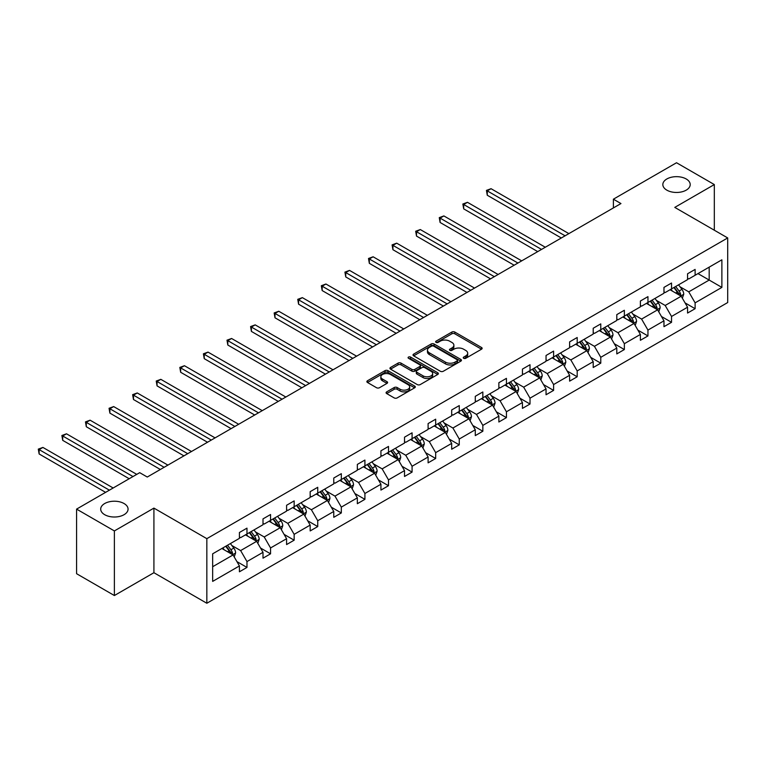 <?xml version="1.0" encoding="UTF-8"?>
<svg xmlns="http://www.w3.org/2000/svg" width="766" height="766" viewBox="0 0 766 766"><rect width="100%" height="100%" fill="white"/><g stroke="black" fill="none" stroke-linecap="round" stroke-linejoin="round"><path stroke-width="1.15" d="M124.054 503.53A13.683 7.899 0 0 0 109.145 501.816A13.683 7.899 0 0 0 100.7 509.112A13.683 7.899 0 0 0 104.703 514.704A13.683 7.899 0 0 0 119.62 516.408A13.683 7.899 0 0 0 128.066 509.112A13.683 7.899 0 0 0 124.054 503.53M686.202 178.976A13.683 7.899 0 0 0 671.284 177.262A13.683 7.899 0 0 0 662.839 184.568A13.683 7.899 0 0 0 666.841 190.15A13.683 7.899 0 0 0 681.759 191.864A13.683 7.899 0 0 0 690.204 184.568A13.683 7.899 0 0 0 686.202 178.976M463.679 358.296A1.465 0.852 0 0 0 465.757 358.296L481.527 349.2A2.097 1.216 0 0 0 482.14 348.339A2.097 1.216 0 0 0 481.527 347.486L454.812 332.061A2.097 1.216 0 0 0 451.844 332.061L436.074 341.167A1.465 0.852 0 0 0 435.643 341.76A1.465 0.852 0 0 0 436.074 342.364A1.465 0.852 0 0 0 438.152 342.364L440.201 341.186A6.712 3.878 0 0 1 449.69 341.186L451.921 342.469A6.712 3.878 0 0 1 453.884 345.207A6.712 3.878 0 0 1 451.921 347.955L449.881 349.133A1.465 0.852 0 0 0 449.45 349.727A1.465 0.852 0 0 0 449.881 350.33A1.465 0.852 0 0 0 451.959 350.33L453.999 349.152A6.712 3.878 0 0 1 463.497 349.152L465.718 350.435A6.712 3.878 0 0 1 467.691 353.183A6.712 3.878 0 0 1 465.718 355.922L463.679 357.1A1.465 0.852 0 0 0 463.248 357.703A1.465 0.852 0 0 0 463.679 358.296L463.679 357.1M386.696 391.866A2.097 1.216 0 0 0 386.083 392.719A2.097 1.216 0 0 0 386.696 393.58L394.193 397.908A2.097 1.216 0 0 0 397.161 397.908L414.674 387.797A2.097 1.216 0 0 0 415.287 386.935A2.097 1.216 0 0 0 414.674 386.083L387.96 370.658A2.097 1.216 0 0 0 384.992 370.658L367.479 380.769A2.097 1.216 0 0 0 366.866 381.631A2.097 1.216 0 0 0 367.479 382.483L376.527 387.711A2.097 1.216 0 0 0 379.496 387.711L386.993 383.383A2.097 1.216 0 0 0 387.606 382.531A2.097 1.216 0 0 0 386.993 381.669L382.502 379.074A5.611 3.246 0 0 1 380.855 376.786A5.611 3.246 0 0 1 384.321 373.789A5.611 3.246 0 0 1 390.44 374.497L408.029 384.647A5.611 3.246 0 0 1 409.676 386.935A5.611 3.246 0 0 1 406.21 389.932A5.611 3.246 0 0 1 400.091 389.233L397.161 387.539A2.097 1.216 0 0 0 394.193 387.539L386.696 391.866L386.696 393.58M153.918 508.107L114.383 530.934L76.581 509.112L76.581 573.705L114.383 595.536L153.918 572.709L206.839 603.254L206.839 538.661L153.918 508.107L153.918 572.709M714.324 230.221L714.324 184.568L674.779 207.394L727.7 237.939L206.839 538.661M714.324 184.568L676.522 162.746L613.394 199.189L613.394 207.912M76.581 509.112L139.709 472.67L147.264 477.036L620.958 203.555L613.394 199.189M440.345 371.261A2.097 1.216 0 0 0 443.313 371.261L460.826 361.15A2.097 1.216 0 0 0 461.438 360.288A2.097 1.216 0 0 0 460.826 359.436L434.111 344.011A2.097 1.216 0 0 0 431.143 344.011L413.63 354.122A2.097 1.216 0 0 0 413.018 354.984A2.097 1.216 0 0 0 413.63 355.836L440.345 371.261M409.101 358.612A1.465 0.852 0 0 1 410.586 358.823L410.586 357.08L437.75 372.755A2.097 1.216 0 0 1 438.363 373.616A2.097 1.216 0 0 1 437.75 374.469L420.237 384.58A2.097 1.216 0 0 1 417.269 384.58L390.555 369.164L398.052 364.865L398.052 363.122L390.555 367.45A2.097 1.216 0 0 0 389.942 368.302A2.097 1.216 0 0 0 390.555 369.164L390.555 367.45M398.052 364.865A2.097 1.216 0 0 1 401.02 364.865L401.02 363.122A2.097 1.216 0 0 0 398.052 363.122M401.02 363.122L411.849 369.375A2.097 1.216 0 0 0 414.818 369.375L419.787 366.502A2.097 1.216 0 0 0 420.41 365.65A2.097 1.216 0 0 0 419.787 364.788L408.508 358.277A1.465 0.852 0 0 1 408.077 357.674A1.465 0.852 0 0 1 408.987 356.899A1.465 0.852 0 0 1 410.586 357.08M114.383 530.934L114.383 595.536M212.661 553.808L239.423 538.354L239.423 532.504L246.978 528.147L246.978 533.988L263.006 524.739L263.006 518.888L270.561 514.522L270.561 520.373L286.589 511.123L286.589 505.273L294.154 500.907L294.154 506.757L310.173 497.507L310.173 491.657L317.737 487.291L317.737 493.141L333.765 483.882L333.765 478.041L341.32 473.675L341.32 479.526L357.349 470.267L357.349 464.416L364.913 460.06L364.913 465.9L380.932 456.651L380.932 450.801L388.496 446.434L388.496 452.285L404.525 443.035L404.525 437.185L412.079 432.819L412.079 438.669L428.108 429.42L428.108 423.569L435.672 419.203L435.672 425.053L451.691 415.804L451.691 409.954L459.255 405.587L459.255 411.438L475.284 402.179L475.284 396.338L482.839 391.972L482.839 397.822L498.867 388.563L498.867 382.713L506.431 378.356L506.431 384.197L522.45 374.947L522.45 369.097L530.015 364.731L530.015 370.581L546.043 361.332L546.043 355.481L553.598 351.115L553.598 356.966L569.626 347.716L569.626 341.866L577.191 337.5L577.191 343.35L593.21 334.091L593.21 328.25L600.774 323.884L600.774 329.734L616.802 320.475L616.802 314.625L624.357 310.268L624.357 316.109L640.386 306.86L640.386 301.009L647.95 296.643L647.95 302.493L663.969 293.244L663.969 287.394L671.533 283.027L671.533 288.878L687.562 279.628L687.562 273.778L695.116 269.412L695.116 275.262L721.878 259.808L721.878 287.394L695.116 302.848L695.116 308.698L687.562 313.055L687.562 307.214L671.533 316.463L671.533 322.314L663.969 326.68L663.969 320.83L647.95 330.079L647.95 335.929L640.386 340.296L640.386 334.445L624.357 343.695L624.357 349.545L616.802 353.911L616.802 348.061L600.774 357.31L600.774 363.161L593.21 367.527L593.21 361.676L577.191 370.935L577.191 376.776L569.626 381.142L569.626 375.292L553.598 384.551L553.598 390.401L546.043 394.758L546.043 388.917L530.015 398.167L530.015 404.017L522.45 408.383L522.45 402.533L506.431 411.782L506.431 417.633L498.867 421.999L498.867 416.149L482.839 425.398L482.839 431.248L475.284 435.615L475.284 429.764L459.255 439.023L459.255 444.864L451.691 449.23L451.691 443.38L435.672 452.639L435.672 458.489L428.108 462.846L428.108 457.005L412.079 466.255L412.079 472.105L404.525 476.471L404.525 470.621L388.496 479.87L388.496 485.721L380.932 490.087L380.932 484.236L364.913 493.486L364.913 499.336L357.349 503.702L357.349 497.852L341.32 507.111L341.32 512.952L333.765 517.318L333.765 511.468L317.737 520.727L317.737 526.577L310.173 530.934L310.173 525.093L294.154 534.342L294.154 540.193L286.589 544.559L286.589 538.709L270.561 547.958L270.561 553.808L263.006 558.175L263.006 552.324L246.978 561.574L246.978 567.424L239.423 571.79L239.423 565.94L212.661 581.394L212.661 553.808M206.839 603.254L727.7 302.541L727.7 237.939M245.465 534.869L256.658 541.323L240.629 550.582L231.878 545.526M240.629 550.582L246.978 561.574M256.658 541.323L263.006 552.324M239.423 536.956L240.629 537.655L246.978 533.988M269.048 521.244L280.241 527.707L264.213 536.956L255.461 531.91M264.213 536.956L270.561 547.958M280.241 527.707L286.589 538.709M263.006 523.341L264.213 524.04L270.561 520.373M292.641 507.628L303.824 514.091L287.805 523.341L279.054 518.295M287.805 523.341L294.154 534.342M303.824 514.091L310.173 525.093M286.589 509.725L287.805 510.424L294.154 506.757M316.224 494.013L327.417 500.476L311.389 509.725L302.637 504.67M311.389 509.725L317.737 520.727M327.417 500.476L333.765 511.468M310.173 496.109L311.389 496.808L317.737 493.141M339.807 480.397L351 486.85L334.972 496.109L326.22 491.054M334.972 496.109L341.32 507.111M351 486.85L357.349 497.852M333.765 482.494L334.972 483.193L341.32 479.526M363.4 466.781L374.584 473.235L358.555 482.494L349.813 477.438M358.555 482.494L364.913 493.486M374.584 473.235L380.932 484.236M357.349 468.869L358.555 469.568L364.913 465.9M386.983 453.156L398.176 459.619L382.148 468.869L373.396 463.823M382.148 468.869L388.496 479.87M398.176 459.619L404.525 470.621M380.932 455.253L382.148 455.952L388.496 452.285M410.566 439.54L421.76 446.004L405.731 455.253L396.98 450.207M405.731 455.253L412.079 466.255M421.76 446.004L428.108 457.005M404.525 441.637L405.731 442.336L412.079 438.669M434.159 425.925L445.343 432.388L429.314 441.637L420.563 436.582M429.314 441.637L435.672 452.639M445.343 432.388L451.691 443.38M428.108 428.022L429.314 428.721L435.672 425.053M457.742 412.309L468.936 418.772L452.907 428.022L444.156 422.966M452.907 428.022L459.255 439.023M468.936 418.772L475.284 429.764M451.691 414.406L452.907 415.105L459.255 411.438M481.326 398.693L492.519 405.147L476.49 414.406L467.739 409.35M476.49 414.406L482.839 425.398M492.519 405.147L498.867 416.149M475.284 400.781L476.49 401.48L482.839 397.822M504.918 385.078L516.102 391.531L500.074 400.79L491.322 395.735M500.074 400.79L506.431 411.782M516.102 391.531L522.45 402.533M498.867 387.165L500.074 387.864L506.431 384.197M528.502 371.453L539.685 377.916L523.666 387.165L514.915 382.119M523.666 387.165L530.015 398.167M539.685 377.916L546.043 388.917M522.45 373.549L523.666 374.248L530.015 370.581M552.085 357.837L563.278 364.3L547.25 373.549L538.498 368.494M547.25 373.549L553.598 384.551M563.278 364.3L569.626 375.292M546.043 359.934L547.25 360.633L553.598 356.966M575.678 344.221L586.861 350.684L570.833 359.934L562.081 354.878M570.833 359.934L577.191 370.935M586.861 350.684L593.21 361.676M569.626 346.318L570.833 347.017L577.191 343.35M599.261 330.606L610.445 337.059L594.426 346.318L585.674 341.263M594.426 346.318L600.774 357.31M610.445 337.059L616.802 348.061M593.21 332.703L594.426 333.392L600.774 329.734M622.844 316.99L634.037 323.444L618.009 332.703L609.257 327.647M618.009 332.703L624.357 343.695M634.037 323.444L640.386 334.445M616.802 319.077L618.009 319.776L624.357 316.109M646.437 303.365L657.621 309.828L641.592 319.077L632.84 314.031M641.592 319.077L647.95 330.079M657.621 309.828L663.969 320.83M640.386 305.462L641.592 306.161L647.95 302.493M670.02 289.749L681.204 296.212L665.185 305.462L656.433 300.416M665.185 305.462L671.533 316.463M681.204 296.212L687.562 307.214M663.969 291.846L665.185 292.545L671.533 288.878M697.989 273.606L709.182 280.059L688.768 291.846L680.017 286.79M688.768 291.846L695.116 302.848M721.878 287.394L709.182 280.059L709.182 267.142L721.878 259.808M687.562 278.23L688.768 278.929L695.116 275.262M212.661 566.725L233.065 554.938L221.881 548.485M233.065 554.938L239.423 565.94M685.063 302.886L695.116 308.698M661.479 316.502L671.533 322.314M637.887 330.127L647.95 335.929M614.303 343.743L624.357 349.545M590.72 357.358L600.774 363.161M567.127 370.974L577.191 376.776M543.544 384.589L553.598 390.401M519.961 398.215L530.015 404.017M496.378 411.83L506.431 417.633M472.785 425.446L482.839 431.248M449.202 439.062L459.255 444.864M425.618 452.677L435.672 458.489M402.026 466.303L412.079 472.105M378.442 479.918L388.496 485.721M354.859 493.534L364.913 499.336M331.266 507.149L341.32 512.952M307.683 520.765L317.737 526.577M284.1 534.381L294.154 540.193M260.507 548.006L270.561 553.808M236.924 561.622L246.978 567.424M464.273 358.507L465.718 357.665A6.712 3.878 0 0 0 467.691 354.926L467.691 353.183M453.884 345.207L453.884 346.96A6.712 3.878 0 0 1 451.921 349.698L450.465 350.541M481.498 349.21L454.812 333.804A2.097 1.216 0 0 0 451.844 333.804L436.668 342.574M460.797 361.169L434.111 345.753A2.097 1.216 0 0 0 431.143 345.753L413.659 355.855L413.63 354.122M457.111 360.891A1.465 0.852 0 0 0 457.541 360.288A1.465 0.852 0 0 0 457.111 359.694L433.671 346.155A1.465 0.852 0 0 0 431.593 346.155L429.439 347.4A6.712 3.878 0 0 0 427.466 350.139A6.712 3.878 0 0 0 429.439 352.877L445.467 362.136A6.712 3.878 0 0 0 454.966 362.136L457.111 360.891L457.111 362.634A1.465 0.852 0 0 0 457.541 362.04L457.541 360.288M427.466 350.139L427.466 351.881A6.712 3.878 0 0 0 429.439 354.629L429.439 352.877M457.111 362.634L454.966 363.879A6.712 3.878 0 0 1 445.467 363.879L429.439 354.629M401.02 364.865L411.849 371.117A2.097 1.216 0 0 0 414.818 371.117L419.787 368.245A2.097 1.216 0 0 0 420.41 367.393L420.41 365.65M410.586 358.823L437.721 374.488M423.091 375.867A5.611 3.246 0 0 0 429.209 376.566A5.611 3.246 0 0 0 432.675 373.569A5.611 3.246 0 0 0 431.028 371.28L424.833 367.699A2.097 1.216 0 0 0 421.865 367.699L416.895 370.572A2.097 1.216 0 0 0 416.283 371.433A2.097 1.216 0 0 0 416.895 372.286L423.091 375.867L423.091 377.609A5.611 3.246 0 0 0 429.209 378.308A5.611 3.246 0 0 0 432.675 375.321L432.675 373.569M416.283 371.433L416.283 373.176A2.097 1.216 0 0 0 416.895 374.038L416.895 372.286M423.091 377.609L416.895 374.038M409.676 386.935L409.676 388.688A5.611 3.246 0 0 1 406.21 391.675A5.611 3.246 0 0 1 400.091 390.976L397.161 389.281A2.097 1.216 0 0 0 394.193 389.281L386.725 393.6M380.855 376.786L380.855 378.528A5.611 3.246 0 0 0 382.502 380.826L382.502 379.074M386.993 381.669L386.993 383.383L382.502 380.826M414.645 387.816L387.96 372.4A2.097 1.216 0 0 0 384.992 372.4L367.508 382.502M682.353 298.204L683.751 294.182A5.668 3.275 -120 0 0 681.941 289.356L678.542 284.828M672.452 291.157L670.987 289.194M568.87 233.62L491.054 188.695L487.272 190.878L487.272 195.244L561.306 237.987M680.371 295.724L680.687 294.431A5.668 3.275 -120 0 0 679.069 291.023L675.669 286.484M674.252 287.307L677.987 292.296A2.882 1.666 60 0 1 678.513 293.167L680.687 294.431M673.86 287.537L677.249 292.066A5.668 3.275 60 0 1 678.666 294.738M487.272 195.244L486.439 190.399L565.088 235.804M486.439 190.399L491.054 188.695M658.77 311.819L660.158 307.808A5.668 3.275 -120 0 0 658.348 302.982L654.959 298.443M648.869 304.772L647.394 302.809M545.287 247.236L467.461 202.31L463.689 204.493L463.689 208.859L537.722 251.602M656.788 309.349L657.104 308.047A5.668 3.275 -120 0 0 655.476 304.638L652.086 300.109M650.669 300.923L654.403 305.912A2.882 1.666 60 0 1 654.93 306.793L657.104 308.047M650.267 301.153L653.666 305.682A5.668 3.275 60 0 1 655.074 308.363M463.689 208.859L462.856 204.015L541.505 249.419M462.856 204.015L467.461 202.31M635.186 325.435L636.575 321.423A5.668 3.275 -120 0 0 634.765 316.597L631.375 312.068M625.286 318.397L623.811 316.425M521.694 260.861L443.878 215.926L440.096 218.109L440.096 222.475L514.139 265.218M633.195 322.965L633.52 321.663A5.668 3.275 -120 0 0 631.893 318.254L628.503 313.725M627.076 314.539L630.82 319.527A2.882 1.666 60 0 1 631.337 320.408L633.52 321.663M626.684 314.769L630.083 319.298A5.668 3.275 60 0 1 631.49 321.979M440.096 222.475L439.263 217.63L517.921 263.044M439.263 217.63L443.878 215.926M611.594 339.051L612.992 335.039A5.668 3.275 -120 0 0 611.182 330.213L607.783 325.684M601.693 332.013L600.228 330.05M498.111 274.477L420.295 229.551L416.512 231.725L416.512 236.091L490.556 278.843M609.612 336.58L609.928 335.278A5.668 3.275 -120 0 0 608.309 331.87L604.91 327.341M603.493 328.164L607.227 333.143A2.882 1.666 60 0 1 607.754 334.024L609.928 335.278M603.101 328.384L606.49 332.923A5.668 3.275 60 0 1 607.907 335.594M416.512 236.091L415.679 231.246L494.329 276.66M415.679 231.246L420.295 229.551M588.01 352.666L589.399 348.654A5.668 3.275 -120 0 0 587.599 343.829L584.199 339.3M578.11 345.629L576.635 343.666M474.527 288.093L396.702 243.167L392.929 245.35L392.929 249.706L466.963 292.459M586.028 350.196L586.344 348.894A5.668 3.275 -120 0 0 584.717 345.485L581.327 340.956M579.91 341.78L583.644 346.768A2.882 1.666 60 0 1 584.171 347.64L586.344 348.894M579.508 342.009L582.907 346.538A5.668 3.275 60 0 1 584.314 349.21M392.929 249.706L392.096 244.871L470.745 290.276M392.096 244.871L396.702 243.167M564.427 366.292L565.815 362.27A5.668 3.275 -120 0 0 564.006 357.444L560.616 352.915M554.527 359.244L553.052 357.282M450.935 301.708L373.119 256.782L369.336 258.965L369.336 263.332L443.38 306.074M562.435 363.812L562.761 362.51A5.668 3.275 -120 0 0 561.133 359.11L557.744 354.572M556.317 355.395L560.061 360.384A2.882 1.666 60 0 1 560.578 361.255L562.761 362.51M555.925 355.625L559.324 360.154A5.668 3.275 60 0 1 560.731 362.825M369.336 263.332L368.503 258.487L447.162 303.891M368.503 258.487L373.119 256.782M540.844 379.907L542.232 375.886A5.668 3.275 -120 0 0 540.423 371.07L537.023 366.531M530.943 372.86L529.469 370.897M427.351 315.324L349.535 270.398L345.753 272.581L345.753 276.947L419.797 319.69M538.852 377.437L539.168 376.135A5.668 3.275 -120 0 0 537.55 372.726L534.151 368.187M532.734 369.011L536.468 374A2.882 1.666 60 0 1 536.995 374.871L539.168 376.135M532.341 369.241L535.731 373.77A5.668 3.275 60 0 1 537.148 376.451M345.753 276.947L344.92 272.102L423.569 317.507M344.92 272.102L349.535 270.398M517.251 393.523L518.639 389.511A5.668 3.275 -120 0 0 516.839 384.685L513.44 380.147M507.351 386.476L505.886 384.513M403.768 328.949L325.943 284.014L322.17 286.197L322.17 290.563L396.204 333.306M515.269 391.053L515.585 389.75A5.668 3.275 -120 0 0 513.967 386.342L510.568 381.813M509.151 382.627L512.885 387.615A2.882 1.666 60 0 1 513.412 388.496L515.585 389.75M508.758 382.856L512.148 387.385A5.668 3.275 60 0 1 513.555 390.066M322.17 290.563L321.337 285.718L399.986 331.123M321.337 285.718L325.943 284.014M493.668 407.139L495.056 403.127A5.668 3.275 -120 0 0 493.247 398.301L489.857 393.772M483.767 400.101L482.293 398.129M380.175 342.565L302.359 297.629L298.577 299.812L298.577 304.179L372.621 346.931M491.676 404.668L492.002 403.366A5.668 3.275 -120 0 0 490.374 399.957L486.985 395.428M485.558 396.242L489.302 401.231A2.882 1.666 60 0 1 489.819 402.112L492.002 403.366M485.165 396.472L488.564 401.011A5.668 3.275 60 0 1 489.972 403.682M298.577 304.179L297.754 299.334L376.403 344.748M297.754 299.334L302.359 297.629M470.085 420.754L471.473 416.742A5.668 3.275 -120 0 0 469.663 411.916L466.264 407.388M460.184 413.717L458.71 411.754M356.592 356.18L278.776 311.255L274.994 313.438L274.994 317.794L349.037 360.547M468.093 418.284L468.409 416.982A5.668 3.275 -120 0 0 466.791 413.573L463.392 409.044M461.975 409.867L465.709 414.846A2.882 1.666 60 0 1 466.235 415.727L468.409 416.982M461.582 410.088L464.972 414.626A5.668 3.275 60 0 1 466.389 417.298M274.994 317.794L274.161 312.949L352.81 358.364M274.161 312.949L278.776 311.255M446.492 434.379L447.88 430.358A5.668 3.275 -120 0 0 446.08 425.532L442.681 421.003M436.591 427.332L435.126 425.369M333.009 369.796L255.183 324.87L251.411 327.053L251.411 331.419L325.445 374.162M444.51 431.9L444.826 430.597A5.668 3.275 -120 0 0 443.208 427.189L439.808 422.66M438.391 423.483L442.126 428.472A2.882 1.666 60 0 1 442.652 429.343L444.826 430.597M437.999 423.713L441.388 428.242A5.668 3.275 60 0 1 442.805 430.913M251.411 331.419L250.578 326.575L329.227 371.979M250.578 326.575L255.183 324.87M422.909 447.995L424.297 443.974A5.668 3.275 -120 0 0 422.487 439.148L419.098 434.619M413.008 440.948L411.534 438.985M309.416 383.412L231.6 338.486L227.818 340.669L227.818 345.035L301.861 387.778M420.927 445.515L421.243 444.223A5.668 3.275 -120 0 0 419.615 440.814L416.225 436.275M414.799 437.099L418.542 442.087A2.882 1.666 60 0 1 419.059 442.959L421.243 444.223M414.406 437.329L417.805 441.858A5.668 3.275 60 0 1 419.213 444.539M227.818 345.035L226.995 340.19L305.644 385.595M226.995 340.19L231.6 338.486M399.325 461.611L400.714 457.599A5.668 3.275 -120 0 0 398.904 452.773L395.505 448.234M389.425 454.564L387.95 452.601M285.833 397.027L208.017 352.101L204.235 354.285L204.235 358.651L278.278 401.394M397.334 459.14L397.65 457.838A5.668 3.275 -120 0 0 396.032 454.43L392.632 449.901M391.215 450.714L394.95 455.703A2.882 1.666 60 0 1 395.476 456.584L397.65 457.838M390.823 450.944L394.212 455.473A5.668 3.275 60 0 1 395.629 458.154M204.235 358.651L203.402 353.806L282.051 399.21M203.402 353.806L208.017 352.101M375.733 475.226L377.121 471.214A5.668 3.275 -120 0 0 375.321 466.389L371.922 461.86M365.832 468.189L364.367 466.216M262.25 410.653L184.434 365.717L180.652 367.9L180.652 372.266L254.685 415.009M373.751 472.756L374.067 471.454A5.668 3.275 -120 0 0 372.448 468.045L369.049 463.516M367.632 464.33L371.366 469.319A2.882 1.666 60 0 1 371.893 470.2L374.067 471.454M367.24 464.56L370.629 469.089A5.668 3.275 60 0 1 372.046 471.77M180.652 372.266L179.819 367.421L258.468 412.836M179.819 367.421L184.434 365.717M352.149 488.842L353.538 484.83A5.668 3.275 -120 0 0 351.728 480.004L348.339 475.475M342.249 481.804L340.774 479.842M238.666 424.268L160.841 379.342L157.059 381.516L157.059 385.882L231.102 428.634M350.167 486.372L350.483 485.07A5.668 3.275 -120 0 0 348.856 481.661L345.466 477.132M344.049 477.955L347.783 482.934A2.882 1.666 60 0 1 348.3 483.815L350.483 485.07M343.647 478.175L347.046 482.714A5.668 3.275 60 0 1 348.453 485.385M157.059 385.882L156.235 381.037L234.884 426.451M156.235 381.037L160.841 379.342M328.566 502.458L329.955 498.446A5.668 3.275 -120 0 0 328.145 493.62L324.746 489.091M318.666 495.42L317.191 493.457M215.074 437.884L137.258 392.958L133.476 395.141L133.476 399.507L207.519 442.25M326.575 499.987L326.89 498.685A5.668 3.275 -120 0 0 325.272 495.276L321.873 490.747M320.456 491.571L324.19 496.56A2.882 1.666 60 0 1 324.717 497.431L326.89 498.685M320.064 491.801L323.453 496.33A5.668 3.275 60 0 1 324.87 499.001M133.476 399.507L132.642 394.662L211.292 440.067M132.642 394.662L137.258 392.958M304.973 516.083L306.371 512.061A5.668 3.275 -120 0 0 304.562 507.236L301.162 502.707M295.073 509.036L293.608 507.073M191.49 451.5L113.674 406.574L109.892 408.757L109.892 413.123L183.926 455.866M302.991 513.603L303.307 512.31A5.668 3.275 -120 0 0 301.689 508.902L298.29 504.363M296.873 505.187L300.607 510.175A2.882 1.666 60 0 1 301.134 511.046L303.307 512.31M296.48 505.416L299.87 509.945A5.668 3.275 60 0 1 301.287 512.617M109.892 413.123L109.059 408.278L187.708 453.683M109.059 408.278L113.674 406.574M281.39 529.699L282.778 525.677A5.668 3.275 -120 0 0 280.969 520.861L277.579 516.322M271.49 522.651L270.015 520.688M167.907 465.115L90.082 420.189L86.299 422.372L86.299 426.739L160.343 469.481M279.408 527.228L279.724 525.926A5.668 3.275 -120 0 0 278.096 522.517L274.707 517.988M273.29 518.802L277.024 523.791A2.882 1.666 60 0 1 277.551 524.672L279.724 525.926M272.887 519.032L276.287 523.561A5.668 3.275 60 0 1 277.694 526.242M86.299 426.739L85.476 421.894L164.125 467.298M85.476 421.894L90.082 420.189M257.807 543.314L259.195 539.302A5.668 3.275 -120 0 0 257.386 534.477L253.996 529.938M247.906 536.277L246.432 534.304M136.76 474.374L66.498 433.805L62.716 435.988L62.716 440.354L129.195 478.74M255.815 540.844L256.131 539.542A5.668 3.275 -120 0 0 254.513 536.133L251.114 531.604M249.697 532.418L253.431 537.406A2.882 1.666 60 0 1 253.958 538.287L256.131 539.542M249.304 532.648L252.703 537.177A5.668 3.275 60 0 1 254.111 539.858M62.716 440.354L61.883 435.509L132.978 476.557M61.883 435.509L66.498 433.805M234.214 556.93L235.612 552.918A5.668 3.275 -120 0 0 233.802 548.092L230.403 543.563M224.314 549.892L222.849 547.929M113.167 487.99L42.915 447.43L39.133 449.604L39.133 453.97L105.612 492.356M232.232 554.46L232.548 553.157A5.668 3.275 -120 0 0 230.93 549.749L227.531 545.22M226.114 546.034L229.848 551.022A2.882 1.666 60 0 1 230.375 551.903L232.548 553.157M225.721 546.263L229.111 550.802A5.668 3.275 60 0 1 230.528 553.473M39.133 453.97L38.3 449.125L109.394 490.173M38.3 449.125L42.915 447.43M465.718 357.665L465.718 355.922M449.881 350.33L449.881 349.133M451.921 349.698L451.921 347.955M436.074 342.364L436.074 341.167M451.844 333.804L451.844 332.061M454.812 333.804L454.812 332.061M481.527 349.2L481.527 347.486M431.143 345.753L431.143 344.011M434.111 345.753L434.111 344.011M460.826 361.15L460.826 359.436M445.467 363.879L445.467 362.136M454.966 363.879L454.966 362.136M411.849 371.117L411.849 369.375M414.818 371.117L414.818 369.375M419.787 368.245L419.787 366.502M437.75 374.469L437.75 372.755M394.193 389.281L394.193 387.539M397.161 389.281L397.161 387.539M400.091 390.976L400.091 389.233M367.479 382.483L367.479 380.769M384.992 372.4L384.992 370.658M387.96 372.4L387.96 370.658M414.674 387.797L414.674 386.083M680.802 295.973L683.712 294.297M679.069 291.023L681.941 289.356M675.641 292.995L677.249 292.066M657.209 309.588L660.12 307.913M655.476 304.638L658.348 302.982M652.058 306.611L653.666 305.682M633.626 323.214L636.536 321.529M631.893 318.254L634.765 316.597M628.465 320.236L630.083 319.298M610.042 336.829L612.953 335.144M608.309 331.87L611.182 330.213M604.881 333.852L606.49 332.923M586.459 350.445L589.36 348.76M584.717 345.485L587.599 343.829M581.298 347.467L582.907 346.538M562.866 364.061L565.777 362.385M561.133 359.11L564.006 357.444M557.705 361.083L559.324 360.154M539.283 377.676L542.194 376.001M537.55 372.726L540.423 371.07M534.122 374.698L535.731 373.77M515.7 391.302L518.611 389.616M513.967 386.342L516.839 384.685M510.539 388.314L512.148 387.385M492.107 404.917L495.018 403.232M490.374 399.957L493.247 398.301M486.946 401.939L488.564 401.011M468.524 418.533L471.435 416.848M466.791 413.573L469.663 411.916M463.363 415.555L464.972 414.626M444.941 432.148L447.851 430.473M443.208 427.189L446.08 425.532M439.78 429.171L441.388 428.242M421.348 445.764L424.259 444.089M419.615 440.814L422.487 439.148M416.187 442.786L417.805 441.858M397.765 459.38L400.675 457.704M396.032 454.43L398.904 452.773M392.604 456.402L394.212 455.473M374.181 473.005L377.092 471.32M372.448 468.045L375.321 466.389M369.02 470.027L370.629 469.089M350.589 486.621L353.499 484.935M348.856 481.661L351.728 480.004M345.437 483.643L347.046 482.714M327.005 500.236L329.916 498.561M325.272 495.276L328.145 493.62M321.844 497.258L323.453 496.33M303.422 513.852L306.333 512.176M301.689 508.902L304.562 507.236M298.261 510.874L299.87 509.945M279.829 527.468L282.74 525.792M278.096 522.517L280.969 520.861M274.678 524.49L276.287 523.561M256.246 541.093L259.157 539.408M254.513 536.133L257.386 534.477M251.085 538.115L252.703 537.177M232.663 554.708L235.574 553.023M230.93 549.749L233.802 548.092M227.502 551.731L229.111 550.802"/></g></svg>
